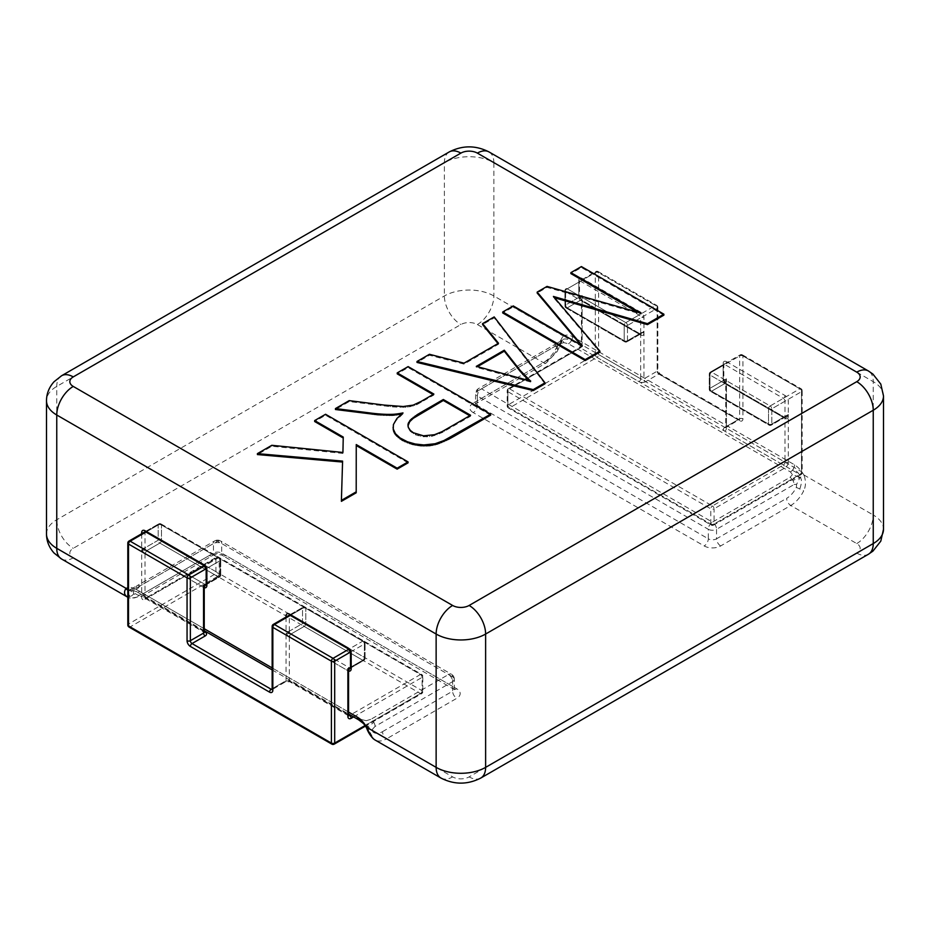 <?xml version="1.0" encoding="UTF-8"?>
<svg xmlns="http://www.w3.org/2000/svg" width="930" height="930" viewBox="0 0 930 930"><rect width="100%" height="100%" fill="white"/><g stroke="black" fill="none" stroke-linecap="round" stroke-linejoin="round"><path stroke-width="0.7" stroke-dasharray="4.65 3.49" d="M127.817 590.097L129.944 589.736C128.015 591.131 128.096 593.375 130.188 596.49A5.836 4.731 131.1 0 1 127.817 596.723M203.554 628.331L135.454 589.004A5.836 3.371 120 0 0 136.663 591.678L129.944 589.736L136.663 591.678A5.836 3.371 120 0 0 139.581 591.387L361.549 719.541A5.836 3.371 -60 0 1 358.643 719.832M135.454 589.004L131.688 587.562L127.817 587.586M215.063 540.725A5.836 3.371 60 0 1 217.574 541.19L140.023 585.958A5.836 3.371 -120 0 0 137.105 585.679L129.944 589.736L137.582 588.702L139.581 591.387M140.023 585.958L137.582 588.702M129.944 589.736L133.35 591.062L135.896 588.341L213.447 543.573A5.836 3.371 60 0 1 214.656 540.9L137.105 585.679A5.836 3.371 -120 0 0 135.896 588.341M361.549 719.541L366.211 720.704L367.664 726.981L373.86 722.366A5.836 3.371 -120 0 0 370.954 719.285L448.504 674.517A5.836 3.371 60 0 1 452.631 681.655A5.836 3.371 -0 0 0 454.34 679.272L454.34 688.805A5.836 3.371 180 0 1 452.631 691.176A5.836 3.371 -120 0 0 456.758 698.325L386.648 738.792L452.631 776.887A11.66 6.731 0 0 0 469.127 776.887L856.751 553.094A11.66 6.731 0 0 0 856.751 543.573L790.779 505.478A5.836 3.371 60 0 1 786.652 498.329A17.496 10.102 120 0 0 796.324 487.367L803.671 490.854A23.331 13.473 -60 0 1 790.779 505.478L720.669 545.945A11.66 6.731 180 0 1 704.173 545.945L473.242 412.618A5.836 3.371 120 0 0 477.369 405.48A5.836 3.371 180 0 1 475.66 403.097A5.836 3.371 180 0 1 477.369 400.714A5.836 3.371 60 0 1 476.16 403.388A5.836 3.371 60 0 1 473.242 403.097L543.352 362.63A23.331 13.473 120 0 0 556.245 348.006L558.221 349.366L557.151 349.285A17.496 10.102 -60 0 1 547.479 360.247A5.836 3.371 60 0 1 546.27 362.909A5.836 3.371 60 0 1 543.352 362.63L477.369 324.535A11.66 6.731 0 0 0 460.873 324.535L73.249 548.328A11.66 6.731 0 0 0 73.249 557.849L139.221 595.944L209.331 555.477A11.66 6.731 180 0 1 225.827 555.477L456.758 688.805A11.66 6.731 180 0 1 456.758 698.325M366.211 720.704L370.954 719.285M367.129 728.155L367.664 726.981L365.316 724.935M382.521 731.654L452.631 691.176L452.631 681.655L375.069 726.435L372.523 729.155L367.664 726.981L371.779 735.967A5.836 4.731 131.1 0 1 372.849 731.864A17.496 10.102 120 0 0 382.521 731.654A5.836 3.371 -120 0 0 386.648 738.792A23.331 13.473 -60 0 1 374.988 739.955M373.151 738.641A5.836 4.731 131.1 0 1 371.779 735.967M372.523 729.155L372.849 731.864M794.546 464.802A5.836 3.371 -60 0 1 793.337 468.86C797.952 472.068 800.184 474.893 800.056 477.346L792.418 474.625L790.419 471.94L568.451 343.786L563.789 342.624L562.429 340.02L556.14 343.751L562.336 340.101L563.301 336.055C565.824 334.579 568.916 334.777 572.566 336.637L794.546 464.802C798.173 467.127 801.265 470.499 803.811 474.905L804.229 475.8L800.056 477.346C801.986 479.078 801.904 482.914 799.812 488.855M804.229 475.8C806.031 481.449 805.845 486.471 803.671 490.854M793.337 468.86A5.836 3.371 -60 0 1 790.419 471.94M796.324 487.367L796.65 484.286L800.056 477.346L792.895 480.438A5.836 3.371 60 0 1 794.104 484.507L716.553 529.286A5.836 3.371 -120 0 0 712.427 522.137A5.836 3.371 120 0 0 708.3 529.286A5.836 3.371 0 0 0 716.553 529.286L716.553 538.807A5.836 3.371 180 0 1 708.3 538.807A5.836 3.371 -60 0 1 704.173 545.945M563.789 342.624L559.046 344.042L481.496 388.81A5.836 3.371 -120 0 0 478.578 388.531A5.836 3.371 -120 0 0 477.369 391.193A5.836 3.371 0 0 0 475.66 393.576A5.836 3.371 0 0 0 477.369 395.959A5.836 3.371 -60 0 1 481.496 388.81L712.427 522.137L789.977 477.369A5.836 3.371 60 0 1 792.895 480.438M789.977 477.369L792.418 474.625M796.65 484.286L794.104 484.507M547.479 360.247L477.369 400.714L477.369 391.193L554.931 346.413A5.836 3.371 60 0 1 556.14 343.751L556.14 343.751A5.836 3.371 60 0 1 559.046 344.042M562.429 340.02L558.221 349.366M568.451 343.786A5.836 3.371 120 0 0 571.357 340.706C566.812 338.625 563.801 338.427 562.336 340.101L562.534 339.95M556.977 343.251L478.578 388.531A5.836 5.836 0 0 0 475.66 393.576L475.463 403.922L546.27 362.909L557.151 351.54L562.673 339.845M571.357 340.706A5.836 3.371 120 0 0 572.566 336.637M556.245 348.006L562.871 336.451M562.336 340.101L557.477 346.193L557.151 349.285M350.505 652.604A2.337 1.349 180 0 1 351.18 651.651A2.337 1.349 -120 0 0 349.541 648.803L362.735 641.177A2.337 1.349 60 0 1 364.386 644.037A2.337 1.349 0 0 0 365.06 643.083A2.337 1.349 180 0 1 364.386 644.037A2.337 1.349 -120 0 0 362.735 641.177A2.337 1.349 -60 0 1 363.897 641.061A2.337 1.349 120 0 0 362.735 641.177L304.168 607.371A2.337 1.349 -60 0 1 305.18 607.185M365.06 642.967A2.337 1.349 0 0 0 364.386 642.13A2.337 1.349 120 0 0 364.037 641.165A2.337 1.349 -60 0 1 364.386 642.13A2.337 1.349 180 0 1 365.06 642.967M365.06 658.44A2.337 1.349 180 0 1 364.386 659.277A2.337 1.349 60 0 1 364.037 660.242M350.482 668.089L363.897 660.346A2.337 1.349 60 0 1 362.735 660.23A2.337 1.349 120 0 0 364.386 657.371A2.337 1.349 180 0 1 365.06 658.324A2.337 1.349 0 0 0 364.386 657.371A2.337 1.349 -60 0 1 362.735 660.23A2.337 1.349 -120 0 0 363.897 660.346L350.703 667.961A2.337 1.349 -120 0 0 351.18 666.891A2.337 1.349 0 0 0 350.505 667.845M305.342 607.255A2.337 1.349 -60 0 1 305.819 608.325A2.337 1.349 0 0 0 302.529 608.325A2.337 1.349 60 0 1 303.006 607.255A2.337 1.349 -120 0 0 302.529 608.325A2.337 1.349 180 0 1 305.819 608.325A2.337 1.349 120 0 0 305.342 607.255L363.897 641.061L305.342 607.255M303.11 607.209A2.337 1.349 60 0 1 304.168 607.371A2.337 1.349 -120 0 0 303.075 607.22M305.819 623.565A2.337 1.349 -60 0 1 304.168 626.425A2.337 1.349 60 0 1 302.529 623.565A2.337 1.349 180 0 1 305.819 623.565A2.337 1.349 0 0 0 302.529 623.565A2.337 1.349 -120 0 0 304.168 626.425A2.337 1.349 120 0 0 305.819 623.565L305.819 608.325L364.386 642.13L364.386 657.371L305.819 623.565L364.386 657.371L364.386 642.13L305.819 608.325L305.819 623.565M219.713 576.914A2.337 1.349 -120 0 0 220.05 575.949A2.337 1.349 0 0 0 220.724 575.112A2.337 1.349 180 0 1 220.05 575.949A2.337 1.349 60 0 1 219.631 576.972M206.123 584.865L206.367 584.633A2.337 1.349 -120 0 1 206.158 584.714L219.561 577.019A2.337 1.349 60 0 1 218.399 576.902A2.337 1.349 120 0 0 220.05 574.043A2.337 1.349 180 0 1 220.736 574.996A2.337 1.349 0 0 0 220.05 574.043A2.337 1.349 -60 0 1 218.399 576.902A2.337 1.349 -120 0 0 219.561 577.019L206.367 584.633A2.337 1.349 -120 0 0 206.855 583.563A2.337 1.349 0 0 0 206.169 584.517M161.494 540.237A2.337 1.349 -60 0 1 159.844 543.097A2.337 1.349 60 0 1 158.193 540.237A2.337 1.349 180 0 1 161.494 540.237A2.337 1.349 0 0 0 158.193 540.237A2.337 1.349 -120 0 0 159.844 543.097A2.337 1.349 120 0 0 161.494 540.237L161.494 524.997A2.337 1.349 0 0 0 158.193 524.997A2.337 1.349 60 0 1 158.681 523.927A2.337 1.349 -120 0 0 158.193 524.997A2.337 1.349 180 0 1 161.494 524.997A2.337 1.349 120 0 0 161.006 523.927A2.337 1.349 -60 0 1 161.494 524.997L220.05 558.802A2.337 1.349 120 0 0 219.631 557.779A2.337 1.349 -60 0 1 220.05 558.802A2.337 1.349 180 0 1 220.724 559.686A2.337 1.349 0 0 0 220.05 558.802L220.05 574.043L161.494 540.237L220.05 574.043L220.05 558.802L161.494 524.997L161.494 540.237M206.169 569.276A2.337 1.349 180 0 1 206.855 568.323A2.337 1.349 -120 0 0 205.205 565.475L218.399 557.849A2.337 1.349 60 0 1 220.05 560.709A2.337 1.349 0 0 0 220.736 559.755A2.337 1.349 180 0 1 220.05 560.709A2.337 1.349 -120 0 0 218.399 557.849A2.337 1.349 -60 0 1 219.561 557.733A2.337 1.349 120 0 0 218.399 557.849L159.844 524.043A2.337 1.349 -60 0 1 160.844 523.857A2.337 1.349 120 0 0 159.844 524.043A2.337 1.349 -120 0 0 158.786 523.881A2.337 1.349 60 0 1 159.844 524.043L146.649 531.658A2.337 1.349 -120 0 0 145.475 531.553A2.337 1.349 -120 0 0 144.999 532.611A2.337 1.349 180 0 1 142.976 532.995M624.821 341.856A2.337 1.349 120 0 0 625.832 341.67A2.337 1.349 -120 0 0 626.994 341.787A2.337 1.349 -120 0 0 627.471 340.717A2.337 1.349 180 0 1 624.181 340.717L624.181 325.488A2.337 1.349 0 0 0 627.471 325.488A2.337 1.349 -120 0 0 625.832 322.629A2.337 1.349 120 0 0 624.181 325.488A2.337 1.349 0 0 0 627.471 325.488A2.337 1.349 -120 0 0 625.832 322.629A2.337 1.349 120 0 0 624.181 325.488L565.614 291.671A2.337 1.349 0 0 1 564.94 290.718L564.94 305.958L564.94 290.718A2.337 1.349 0 0 0 565.614 291.671A2.337 1.349 -60 0 1 567.265 288.823A2.337 1.349 -120 0 0 566.103 288.707A2.337 1.349 -120 0 0 565.614 289.776A2.337 1.349 0 0 0 564.94 290.613A2.337 1.349 0 0 1 565.614 289.776L578.82 282.15A2.337 1.349 60 0 1 579.297 281.081A2.337 1.349 60 0 1 580.46 281.197A2.337 1.349 120 0 0 582.11 278.349L640.677 312.154A4.662 2.697 60 0 1 643.967 317.862L643.967 333.103A2.337 1.349 0 0 0 640.677 333.103A2.337 1.349 60 0 1 640.189 334.172A2.337 1.349 60 0 1 639.026 334.056L641.037 333.672M565.963 307.877A2.337 1.349 -60 0 1 565.614 306.912A2.337 1.349 180 0 1 564.94 306.075A2.337 1.349 180 0 0 565.614 306.912L624.181 340.717A2.337 1.349 120 0 0 624.658 341.787A2.337 1.349 120 0 0 625.832 341.67A2.337 1.349 -120 0 0 626.89 341.845M641.223 333.568L643.967 331.196L642.839 333.51L640.677 335.009L582.11 301.204L581.436 299.088L582.11 295.484L580.274 298.425L580.46 300.25A2.337 1.349 60 0 1 578.82 297.391L565.614 305.005A2.337 1.349 180 0 0 564.94 305.958A2.337 1.349 180 0 1 565.614 305.005A2.337 1.349 -120 0 0 567.265 307.865A2.337 1.349 -60 0 1 566.103 307.981A2.337 1.349 -60 0 1 565.614 306.912L624.181 340.717A2.337 1.349 120 0 0 624.658 341.787A2.337 2.337 0 0 0 626.994 341.787A2.337 1.349 -120 0 0 627.471 340.717A2.337 1.349 180 0 1 624.181 340.717L624.181 325.488L565.614 291.671A2.337 1.349 -60 0 1 567.265 288.823A2.337 1.349 -120 0 0 566.103 288.707A2.337 2.337 0 0 0 564.952 290.451M710.369 372.07A2.337 1.349 -120 0 0 709.95 373.104A2.337 1.349 0 0 0 709.265 374.058A2.337 1.349 0 0 0 709.95 374.999A2.337 1.349 -60 0 1 711.601 372.151A2.337 1.349 -120 0 0 710.439 372.035L740.129 354.888A2.337 1.349 60 0 0 739.641 355.958L739.641 418.814A2.337 1.349 180 0 1 742.942 418.814L742.942 355.958A2.337 1.349 0 0 0 739.641 355.958L709.95 373.104A2.337 1.349 0 0 0 709.276 373.988M710.206 372.174A2.337 2.337 0 0 0 709.265 374.058L709.265 389.286L709.265 374.058A2.337 1.349 0 0 0 709.95 374.999L709.95 390.24A2.337 1.349 180 0 1 709.265 389.286A2.337 1.349 180 0 1 709.95 388.333A2.337 1.349 -120 0 0 711.601 391.193A2.337 1.349 -60 0 1 710.439 391.309A2.337 1.349 -60 0 1 709.95 390.24A2.337 1.349 180 0 1 709.265 389.286A2.337 1.349 180 0 1 709.95 388.333A2.337 1.349 -120 0 0 711.601 391.193A2.337 1.349 -60 0 1 710.439 391.309A2.337 1.349 -60 0 1 709.95 390.24L768.506 424.045A2.337 1.349 120 0 0 768.994 425.115L710.439 391.309L768.994 425.115A2.337 1.349 120 0 1 768.506 424.045L768.506 408.816A2.337 1.349 0 0 0 771.807 408.816A2.337 1.349 -120 0 0 770.156 405.957A2.337 1.349 120 0 0 768.506 408.816A2.337 1.349 0 0 0 771.807 408.816A2.337 1.349 -120 0 0 770.156 405.957A2.337 1.349 120 0 0 768.506 408.816L709.95 374.999A2.337 1.349 -60 0 1 711.601 372.151A2.337 1.349 -120 0 0 710.439 372.035L723.633 364.409A2.337 1.349 60 0 1 724.796 364.525A2.337 1.349 120 0 0 726.446 361.677L785.001 395.483A4.662 2.697 60 0 1 788.303 401.19L788.303 416.431A4.662 2.697 60 0 1 785.001 418.337L726.446 384.532L725.76 382.416L726.446 378.812L724.61 381.753L724.796 383.579A2.337 1.349 60 0 1 723.145 380.719A2.337 1.349 0 0 0 723.831 379.766A2.337 1.349 0 0 0 723.145 378.812L723.145 363.572A4.662 2.697 60 0 1 726.446 361.677M785.78 416.768L771.319 425.115A2.337 1.349 -120 0 0 771.807 424.045A2.337 1.349 180 0 1 768.506 424.045L768.506 408.816L709.95 374.999L709.95 390.24L768.506 424.045A2.337 1.349 180 0 0 771.807 424.045L785.001 416.431A2.337 1.349 60 0 1 784.525 417.5A2.337 1.349 60 0 1 783.351 417.384L784.502 417.256A2.337 1.349 -60 0 1 785.001 418.337L784.525 417.268L783.351 417.384A2.337 1.349 -60 0 1 784.525 417.268L771.319 425.115A2.337 1.349 -120 0 0 771.807 424.045L788.303 414.524L787.164 416.838L785.001 418.337L726.446 384.532A4.662 2.697 60 0 1 723.145 378.812M769.157 425.184A2.337 1.349 120 0 0 770.156 424.998A2.337 1.349 -120 0 0 771.214 425.173A2.337 1.349 -120 0 1 770.156 424.998L711.601 391.193L724.796 383.579L783.351 417.384L770.156 424.998L711.601 391.193L724.796 383.579L783.351 417.384L770.156 424.998A2.337 1.349 120 0 1 769.157 425.184M554.931 346.413L557.477 346.193M454.328 679.098A5.836 3.371 -0 0 0 452.631 676.889A5.836 3.371 120 0 0 451.573 674.32M209.331 555.477A5.836 3.371 -120 0 0 212.238 555.756A5.836 3.371 -120 0 0 213.447 553.094A5.836 3.371 180 0 1 221.7 553.094L221.7 543.573A5.836 3.371 -60 0 0 220.491 540.9L451.422 674.227A5.836 3.371 120 0 0 448.504 674.517L217.574 541.19A5.836 3.371 -60 0 1 220.224 540.772M456.758 688.805A5.836 3.371 -60 0 1 453.84 689.084A5.836 3.371 -60 0 1 452.631 686.421L452.631 676.889L221.7 543.573A5.836 3.371 0 0 0 213.447 543.573L213.447 553.094L143.348 593.561A17.496 10.102 -60 0 1 133.676 593.77A5.836 4.731 131.1 0 1 130.188 596.49M375.069 726.435A5.836 3.371 -120 0 0 373.86 722.366M133.676 593.77L133.35 591.062M141.697 533.727L141.697 547.851A4.662 2.697 -120 0 0 144.999 553.571L141.697 549.758L146.649 550.711L205.205 584.517L204.228 585.458A2.337 1.349 -60 0 1 205.205 584.517L204.984 585.365M204.181 586.76L203.554 587.376A4.662 2.697 -120 0 0 204.24 587.69M286.033 617.055L286.033 631.179A4.662 2.697 -120 0 0 289.323 636.899L286.033 633.086L290.974 634.039L349.541 667.845L348.552 668.786A2.337 1.349 -60 0 1 349.541 667.845L349.308 668.693M348.506 670.088L347.89 670.704A4.662 2.697 -120 0 0 348.564 671.018M363.956 660.3A2.337 1.349 -120 0 0 364.386 659.277A2.337 1.349 0 0 0 365.06 658.394M305.273 607.22A2.337 1.349 120 0 0 304.168 607.371L290.974 614.997A2.337 1.349 -120 0 0 289.811 614.881A2.337 1.349 -120 0 0 289.323 615.939A2.337 1.349 180 0 1 287.312 616.323M272.153 626.425A2.337 1.349 180 0 1 272.839 625.471A2.337 1.349 60 0 1 273.257 624.437M421.685 693.64A2.337 1.349 -120 0 0 422.115 692.606A2.337 1.349 0 0 0 422.79 691.722M353.598 716.925L422.115 677.365A2.337 1.349 180 0 0 422.801 676.424L422.801 691.653A2.337 1.349 0 0 0 422.115 690.699A2.337 1.349 -60 0 1 420.465 693.559A2.337 1.349 -120 0 0 421.627 693.675L365.478 726.086M365.095 725.528L422.115 692.606L422.115 677.365A2.337 1.349 -120 0 0 420.465 674.517A2.337 1.349 -60 0 1 421.627 674.401L218.736 557.256A2.337 1.349 120 0 1 219.224 558.326L219.224 573.566A2.337 1.349 0 0 0 215.923 573.566A2.337 1.349 -120 0 0 217.574 576.426A2.337 1.349 120 0 0 219.224 573.566L422.115 690.699L422.115 675.471A2.337 1.349 180 0 1 422.79 676.342M421.685 674.436A2.337 1.349 -60 0 1 422.115 675.471L219.224 558.326A2.337 1.349 180 0 0 215.923 558.326L144.999 599.28A2.337 1.349 60 0 1 145.475 598.211A2.337 1.349 60 0 1 146.649 598.327A2.337 1.349 -60 0 1 145.475 598.443A2.337 1.349 -60 0 1 144.999 597.374L203.554 631.179L203.554 587.376A2.337 1.349 -60 0 1 203.879 586.051L203.554 587.376L144.999 553.571L203.554 587.376M334.149 744.186A2.337 1.349 60 0 1 333.045 744.035A2.337 1.349 -60 0 1 331.94 744.186M218.585 557.186A2.337 1.349 120 0 0 217.574 557.372A2.337 1.349 -120 0 0 216.516 557.21M204.24 632.133A2.337 1.349 0 0 0 203.554 631.179A2.337 1.349 120 0 0 204.042 632.249L145.15 598.35L216.411 557.256A2.337 1.349 -120 0 0 215.923 558.326L215.923 573.566L128.503 624.042A2.337 1.349 0 0 0 127.817 624.995M128.979 627.018A2.337 1.349 120 0 0 130.154 626.901A2.337 1.349 60 0 1 128.503 624.042L128.503 542.144A2.337 1.349 60 0 1 128.979 541.074M127.817 543.097A2.337 1.349 180 0 1 128.503 542.144L158.193 524.997L158.193 540.237L144.999 547.851A2.337 1.349 -120 0 0 146.649 550.711A2.337 1.349 120 0 0 144.999 553.571L146.649 550.711L159.844 543.097L218.399 576.902L206.169 583.959L220.05 575.949L220.05 560.709L206.855 568.323L206.855 583.563L220.05 575.949L220.05 560.709L206.565 568.497M580.727 344.879L582.285 346.727L582.285 345.774M637.852 312.259L641.107 314.131L547.038 287.358L537.191 293.043M547.038 287.358L547.038 286.405M599.885 352.086L553.408 297.391L553.408 296.438M555.547 299.774L555.547 298.821M582.285 346.727L513.244 306.877L502.723 312.945M513.244 306.877L513.244 305.924M641.107 314.131L641.107 313.189M663.881 315.142L581.401 267.526L570.88 273.594M581.401 267.526L581.401 266.573M553.408 297.391L554.582 297.763M553.536 297.437L553.536 296.577M529.042 380.556L530.716 382.021L530.716 381.079M497.992 343.565L498.515 344.216L464.047 364.118L464.047 363.165M498.515 344.216L498.515 343.263M544.992 383.788L494.19 317.874L482.6 324.57M494.19 317.874L494.19 316.921M464.047 364.118L429.451 355.248L417.012 362.433M429.451 355.248L429.451 354.295M530.716 382.021L476.311 367.315L477.45 366.652M476.311 367.315L476.311 366.362M511.035 376.383L511.035 375.429M522.544 379.556L522.544 378.603M527.38 380.986L527.38 380.033M342.554 462.047L342.589 461.106M343.251 437.065L342.926 453.422L271.816 446.261L257.424 454.572M271.816 446.261L271.816 445.307M342.926 453.422L342.926 452.468M342.589 462.047L341.403 501.328M408.049 462.838L325.57 415.222L314.666 421.523M325.57 415.222L325.57 414.269M401.423 414.164L402.981 413.862L402.981 412.92M433.031 394.529L433.857 395.006L416.524 404.817L407.526 407.212L392.879 406.922L349.203 401.586L335.463 409.514M349.203 401.586L349.203 400.632M377.278 405.201L377.278 404.248M384.241 406.038L384.241 405.085M387.368 406.375L387.368 405.422M392.879 406.922L392.879 405.968M396.505 407.212L396.505 406.271M400.074 407.398L400.074 406.445M403.178 407.456L403.178 406.515M405.852 407.363L405.852 406.41M407.526 407.212L407.526 406.271M410.502 406.724L410.502 405.782M413.199 406.073L413.199 405.12M414.734 405.596L414.734 404.643M416.524 404.817L416.524 403.864M418.791 403.667L418.791 402.713M421.197 402.318L421.197 401.365M469.766 415.733L470.592 416.21L442.11 432.578L432.055 436.275L423.51 436.775L415.733 434.903L410.339 431.392L408.27 428.23L407.956 425.905M407.898 426.626L407.898 425.673M408.27 428.23L408.27 427.277M409.107 429.881L409.107 428.928M410.339 431.392L410.339 430.439M411.978 432.787L411.978 431.834M413.432 433.752L413.432 432.799M415.733 434.903L415.733 433.95M418.163 435.775L418.163 434.822M420.767 436.403L420.767 435.449M423.51 436.775L423.51 435.821M426.405 436.879L426.405 435.926M427.289 436.856L427.289 435.914M429.637 436.67L429.637 435.728M432.055 436.275L432.055 435.321M434.484 435.67L434.484 434.717M436.995 434.845L436.995 433.903M439.53 433.81L439.53 432.857M442.11 432.578L442.11 431.625M444.494 431.276L444.494 430.323M470.592 416.21L470.592 415.257M402.981 413.862L395.703 420.953L393.936 424.01L393.065 428.416M393.134 426.975L393.134 426.021M393.413 425.51L393.413 424.557M393.936 424.01L393.936 423.057M394.715 422.487L394.715 421.534M395.703 420.953L395.703 420M396.947 419.384L396.947 418.43M398.435 417.803L398.435 416.849M400.144 416.187L400.144 415.233M402.086 414.559L402.086 413.606M433.857 395.006L433.857 394.053M490.622 415.175L408.142 367.559L397.226 373.848M408.142 367.559L408.142 366.606M785.559 416.896L788.303 414.524L788.303 462.14A2.337 1.349 180 0 1 785.001 462.14L785.001 418.337M710.334 372.093A2.337 1.349 -120 0 0 709.95 373.104L723.145 365.478A2.337 1.349 60 0 1 723.633 364.409L723.831 364.525A2.337 1.349 180 0 1 723.145 365.478L723.145 380.719L709.95 388.333L709.95 373.104L709.95 388.333L726.446 378.812L726.446 426.428A2.337 1.349 60 0 1 725.958 427.498A2.337 1.349 60 0 1 724.796 427.382L737.99 419.767A2.337 1.349 -120 0 0 739.164 419.883A2.337 1.349 -120 0 0 739.641 418.814L726.446 426.428A2.337 1.349 180 0 0 725.76 427.382A2.337 1.349 180 0 0 726.446 428.335L785.001 462.14A2.337 1.349 -60 0 1 783.351 465A2.337 1.349 60 0 1 785.001 467.86L714.077 508.803A2.337 1.349 -120 0 0 712.427 505.955A2.337 1.349 120 0 0 710.776 508.803A2.337 1.349 0 0 0 714.077 508.803L714.077 524.043A2.337 1.349 180 0 1 710.776 524.043A2.337 1.349 120 0 0 711.264 525.113L508.373 407.979A2.337 1.349 -60 0 0 509.535 407.863L596.955 357.387A2.337 1.349 60 0 1 595.316 354.528A2.337 1.349 180 0 1 598.606 354.528A2.337 1.349 -60 0 1 596.955 357.387L799.846 474.521A2.337 1.349 120 0 0 801.497 471.673A2.337 1.349 180 0 1 802.183 472.614L802.183 390.716A2.337 1.349 -0 0 1 801.497 391.67L771.807 408.816L771.807 424.045L771.807 408.816L785.001 401.19A2.337 1.349 180 0 1 788.303 401.19M740.234 354.842A2.337 1.349 60 0 1 741.291 355.004A2.337 1.349 -60 0 1 742.303 354.818M785.001 395.483A2.337 1.349 -60 0 1 783.351 398.342L724.796 364.525L711.601 372.151L770.156 405.957L799.846 388.81A2.337 1.349 120 0 1 801.021 388.694L742.454 354.888A2.337 1.349 -60 0 1 742.942 355.958L801.497 389.763A2.337 1.349 120 0 0 801.114 388.763M711.415 525.183A2.337 1.349 120 0 0 712.427 524.997A2.337 1.349 -120 0 0 713.484 525.159M508.315 388.74A2.337 1.349 -120 0 0 507.885 389.763A2.337 1.349 0 0 0 507.199 390.716L507.199 405.957A2.337 1.349 180 0 1 507.885 405.003A2.337 1.349 -120 0 0 509.535 407.863L712.427 524.997L799.846 474.521A2.337 1.349 60 0 0 801.021 474.637L713.589 525.113A2.337 1.349 -120 0 0 714.077 524.043L801.497 473.568A2.337 1.349 60 0 1 801.114 474.579M788.303 416.431A2.337 1.349 0 0 0 785.001 416.431L785.001 401.19A2.337 1.349 60 0 0 783.351 398.342L770.156 405.957L711.601 372.151L741.291 355.004L799.846 388.81A2.337 1.349 60 0 1 801.497 391.67L801.497 473.568A2.337 1.349 180 0 0 802.16 472.789M802.16 390.542A2.337 1.349 -0 0 0 801.497 389.763L801.497 471.673L598.606 354.528L598.606 272.63A2.337 1.349 0 0 0 595.316 272.63A2.337 1.349 60 0 1 595.793 271.56L579.495 281.197A2.337 1.349 180 0 1 578.82 282.15L578.82 297.391A2.337 1.349 0 0 0 579.495 296.438A2.337 1.349 0 0 0 578.82 295.484L578.82 280.244A2.337 1.349 180 0 1 579.495 281.197L579.495 296.438L581.634 300.134A2.337 1.349 120 0 0 580.46 300.25L639.026 334.056A2.337 1.349 -60 0 1 640.189 333.94A2.337 1.349 -60 0 1 640.677 335.009L640.189 333.94L639.026 334.056L625.832 341.67L567.265 307.865A2.337 1.349 -60 0 1 566.103 307.981L624.658 341.787L566.103 307.981A2.337 2.337 0 0 1 564.952 306.226A2.337 2.337 0 0 0 565.673 307.656M508.233 407.875A2.337 1.349 -60 0 1 507.885 406.91A2.337 1.349 180 0 1 507.21 406.073M508.117 388.868A2.337 2.337 0 0 0 507.199 390.716A2.337 1.349 0 0 0 507.885 391.67A2.337 1.349 -60 0 1 509.535 388.81A2.337 1.349 -120 0 0 508.373 388.694L579.297 347.75A2.337 1.349 60 0 1 580.46 347.867A2.337 1.349 120 0 0 582.11 345.007L640.677 378.812L640.677 335.009L582.11 301.204A4.662 2.697 60 0 1 578.82 295.484M657.847 307.272A2.337 1.349 -0 0 0 657.161 306.435A2.337 1.349 120 0 0 656.824 305.47M660.463 375.011A4.662 2.697 -120 0 1 657.161 369.291L657.161 306.435L598.606 272.63A2.337 1.349 -60 0 0 598.13 271.56L656.685 305.366A2.337 1.349 120 0 0 655.522 305.482A2.337 1.349 60 0 1 657.161 308.342A2.337 1.349 -0 0 0 657.847 307.388L657.847 370.245A2.337 1.349 180 0 1 657.161 371.198A2.337 1.349 -120 0 0 658.812 374.058A2.337 1.349 -60 0 1 659.986 373.941A2.337 1.349 -60 0 1 660.463 375.011L739.641 420.72A4.662 2.697 -120 0 0 742.942 418.814M595.956 271.49A2.337 1.349 60 0 1 596.955 271.676A2.337 1.349 -60 0 1 598.025 271.514M566.045 288.742A2.337 1.349 -120 0 0 565.614 289.776L595.316 272.63L595.316 354.528L507.885 405.003L507.885 389.763L578.82 348.82A4.662 2.697 120 0 0 582.11 343.1L582.11 295.484L565.614 305.005A2.337 1.349 -120 0 0 567.265 307.865L580.46 300.25L639.026 334.056L625.832 341.67L567.265 307.865L580.46 300.25L581.634 300.134L640.165 333.928L641.026 333.684M289.811 615.102A2.337 1.349 120 0 0 290.974 614.997L349.541 648.803A2.337 1.349 -60 0 1 348.366 648.919M347.89 670.704A2.337 1.349 -60 0 1 348.204 669.391L347.89 670.704L289.323 636.899L347.89 670.704L347.89 714.507A2.337 1.349 120 0 0 348.366 715.577A2.337 1.349 120 0 0 348.576 715.658M351.18 651.651L351.18 666.891L364.386 659.277L364.386 644.037L351.18 651.651M286.033 631.179A2.337 1.349 0 0 0 289.323 631.179A2.337 1.349 -120 0 0 290.974 634.039L304.168 626.425L362.735 660.23L350.505 667.287L364.386 659.277L364.386 644.037L350.889 651.825M290.974 634.039A2.337 1.349 120 0 0 289.323 636.899L290.974 634.039L349.541 667.845L362.735 660.23L304.168 626.425L290.974 634.039M289.323 631.179L289.323 615.939L302.529 608.325L302.529 623.565L289.323 631.179M348.564 712.055L272.153 667.926M141.697 547.851A2.337 1.349 0 0 0 144.999 547.851L144.999 532.611L158.193 524.997L158.193 540.237L141.697 549.758L141.697 597.374A4.662 2.697 -60 0 0 144.999 599.28M145.475 531.774A2.337 1.349 120 0 0 146.649 531.658L205.205 565.475A2.337 1.349 -60 0 1 204.042 565.591M188.709 574.996L146.649 550.711L159.844 543.097L218.399 576.902L205.205 584.517L188.732 575.007M578.82 280.244A4.662 2.697 60 0 1 582.11 278.349M581.436 299.146L582.11 301.204A2.337 1.349 120 0 0 581.634 300.134L640.514 334.079L626.994 341.787L641.444 333.44M640.677 312.154A2.337 1.349 -60 0 1 639.026 315.003A2.337 1.349 60 0 1 640.677 317.862A2.337 1.349 180 0 1 643.967 317.862M565.614 305.005L565.614 289.776L565.614 305.005M565.614 291.671L565.614 306.912L565.614 291.671M643.967 333.103A4.662 2.697 60 0 1 640.677 335.009M640.677 333.103L640.677 317.862L627.471 325.488L627.471 340.717L640.677 333.103M567.265 288.823L625.832 322.629L639.026 315.003L580.46 281.197L567.265 288.823L625.832 322.629L655.522 305.482L596.955 271.676L567.265 288.823M46.5 534.041A34.991 20.204 180 0 1 56.753 519.765L444.377 295.961A34.991 20.204 180 0 1 493.865 295.961L563.301 336.055M477.369 324.535A23.331 13.473 -60 0 0 493.865 295.961L493.865 162.634A34.991 20.204 0 0 0 444.377 162.634L56.753 386.427A34.991 20.204 0 0 0 46.5 400.714M803.811 474.905L873.247 514.999L873.247 381.672L493.865 162.634A23.331 13.473 -60 0 0 489.041 151.95M723.145 363.572A2.337 1.349 180 0 1 723.831 364.525L723.831 379.766L725.958 383.462A2.337 1.349 120 0 0 724.796 383.579L725.958 383.462L784.525 417.268L725.958 383.462L725.76 382.474L725.679 427.719L739.164 419.651A2.337 1.349 120 0 0 737.99 419.767L658.812 374.058L645.618 381.672A2.337 1.349 60 0 1 643.967 378.812A2.337 1.349 180 0 1 640.677 378.812A2.337 1.349 -60 0 1 639.026 381.672L580.46 347.867L509.535 388.81L712.427 505.955L783.351 465L724.796 431.195A2.337 1.349 120 0 0 726.446 428.335L726.446 384.532A2.337 1.349 120 0 0 725.958 383.462L726.446 384.532M473.242 412.618A11.66 6.731 180 0 1 473.242 403.097M477.369 395.959L477.369 405.48L708.3 538.807L708.3 529.286L477.369 395.959M720.669 545.945A5.836 3.371 60 0 1 716.553 538.807L786.652 498.329M856.751 543.573A23.331 13.473 120 0 0 873.247 514.999A34.991 20.204 180 0 1 883.5 529.286M143.348 593.561A5.836 3.371 -120 0 1 142.139 596.235L130.491 598.304L127.561 597.106A23.331 13.473 120 0 0 139.221 595.944A5.836 3.371 -120 0 0 142.139 596.235L212.238 555.756C212.482 554.361 222.665 554.361 222.909 555.756A5.836 3.371 120 0 1 221.7 553.094L452.631 686.421A5.836 3.371 180 0 1 454.34 688.805L454.538 689.618L222.909 555.756A5.836 3.371 120 0 0 225.827 555.477M61.578 559.011A23.331 13.473 120 0 0 73.249 557.849M61.578 375.755A23.331 13.473 60 0 0 56.753 386.427L56.753 519.765A23.331 13.473 -120 0 0 73.249 548.328M449.213 151.95A23.331 13.473 -120 0 0 444.377 162.634L444.377 295.961A23.331 13.473 -120 0 0 460.873 324.535M480.787 778.05A23.331 13.473 60 0 1 469.127 776.887M856.751 553.094A23.331 13.473 -120 0 0 868.422 554.245M440.96 778.05A23.331 13.473 120 0 0 452.631 776.887M883.5 395.959A34.991 20.204 -0 0 0 873.247 381.672A23.331 13.473 -60 0 0 868.422 370.989M144.999 553.571L144.999 597.374A2.337 1.349 0 0 0 141.697 597.374M289.323 636.899L289.323 680.702L347.89 714.507A2.337 1.349 -0 0 1 348.564 715.461M348.564 714.903L290.974 681.655A2.337 1.349 -60 0 1 289.811 681.771A2.337 1.349 -60 0 1 289.323 680.702A2.337 1.349 0 0 0 286.033 680.702L286.033 633.086L302.529 623.565L302.529 608.325L274.478 624.518M290.974 614.997L304.168 607.371L362.735 641.177L349.238 648.966M272.141 689.479A2.337 1.349 -120 0 0 272.351 689.386A2.337 1.349 -120 0 0 272.839 688.328L286.033 680.702A2.337 1.349 60 0 1 285.545 681.771A2.337 1.349 60 0 1 284.382 681.655L272.153 688.712M290.974 681.655A4.662 2.697 0 0 0 284.382 681.655M272.839 627.378L272.839 688.328A2.337 1.349 0 0 0 272.153 689.269M334.684 743.082L420.465 693.559L217.574 576.426L130.154 626.901L331.394 743.082M204.24 631.575L146.649 598.327L217.574 557.372L420.465 674.517L350.296 715.019M146.649 531.658L159.844 524.043L218.399 557.849L204.914 565.638M554.408 298.518L554.408 297.565M556.779 301.192L556.779 300.239M558.128 302.773L558.128 301.82M559.616 304.494L559.616 303.54M561.232 306.377L561.232 305.424M562.243 307.563L562.243 306.609M507.745 375.522L507.745 374.569M514.139 377.22L514.139 376.266M517.103 378.033L517.103 377.08M519.893 378.801L519.893 377.847M525.032 380.289L525.032 379.335M529.554 381.66L529.554 380.707M380.882 405.631L380.882 404.678M390.251 406.666L390.251 405.713M395.285 407.119L395.285 406.166M582.11 301.204L582.11 345.007A2.337 1.349 180 0 1 581.436 344.053A2.337 1.349 180 0 1 582.11 343.1M643.967 331.196L643.967 378.812L657.161 371.198L657.161 308.342L627.471 325.488L627.471 340.717L643.967 331.196M724.796 431.195A4.662 2.697 180 0 1 724.796 427.382M788.303 462.14A4.662 2.697 -60 0 1 785.001 467.86M739.641 420.72A2.337 1.349 120 0 0 739.164 419.651L659.986 373.941L657.847 370.245A2.337 1.349 180 0 0 657.161 369.291M710.776 524.043L710.776 508.803L507.885 391.67L507.885 406.91L710.776 524.043M645.618 381.672A4.662 2.697 180 0 1 639.026 381.672M578.82 348.82A2.337 1.349 60 0 1 579.297 347.75L581.436 344.053L581.436 299.123M130.491 589.411L137.105 585.679M365.048 642.816A2.337 2.337 0 0 0 364.327 641.386A2.337 2.337 0 0 1 365.048 642.816M364.327 660.021A2.337 2.337 0 0 0 365.048 658.591A2.337 2.337 0 0 1 364.153 660.172M304.842 607.046A2.337 2.337 0 0 0 303.25 607.139M289.637 614.974L303.006 607.255L289.486 614.974M365.06 658.324L365.06 643.083L365.06 658.324M219.817 576.844A2.337 2.337 0 0 0 220.712 575.298M220.712 559.453A2.337 2.337 0 0 0 219.817 557.907A2.337 2.337 0 0 1 220.712 559.453M220.736 574.996L220.736 559.755L220.736 574.996M160.506 523.718A2.337 2.337 0 0 0 158.914 523.811A2.337 2.337 0 0 1 160.506 523.718M161.006 523.927L219.561 557.733L161.006 523.927M145.312 531.646L158.681 523.927L145.15 531.646M625.158 342.007A2.337 2.337 0 0 0 626.75 341.915M710.183 372.198A2.337 2.337 0 0 0 709.288 373.744M709.265 389.286A2.337 2.337 0 0 0 710.439 391.309A2.337 2.337 0 0 1 709.265 389.286M769.494 425.336A2.337 2.337 0 0 0 771.086 425.243A2.337 2.337 0 0 1 769.494 425.336M454.282 678.516A5.836 5.836 0 0 0 452.061 674.645M219.887 540.597A5.836 5.836 0 0 0 215.9 540.365M136.663 591.678L204.24 630.691M272.153 669.902L348.564 714.019M305.063 607.127A2.337 2.337 0 0 0 303.285 607.127M348.611 715.821L289.811 681.771L285.545 681.771L272.106 689.63M421.883 693.501A2.337 2.337 0 0 0 422.778 691.967M422.778 676.11A2.337 2.337 0 0 0 421.883 674.564M218.248 557.047A2.337 2.337 0 0 0 216.644 557.14M220.003 576.693A2.337 2.337 0 0 0 220.712 575.263M741.966 354.679A2.337 2.337 0 0 0 740.361 354.772M711.752 525.322A2.337 2.337 0 0 0 713.356 525.229M802.113 390.182A2.337 2.337 0 0 0 801.242 388.845M507.222 406.224A2.337 2.337 0 0 0 507.931 407.654M801.242 474.498A2.337 2.337 0 0 0 802.113 473.161M657.836 307.121A2.337 2.337 0 0 0 657.115 305.691M597.885 271.444A2.337 2.337 0 0 0 596.293 271.351M565.847 288.87A2.337 2.337 0 0 0 564.952 290.416"/><path stroke-width="1.4" d="M127.817 590.097L125.771 588.806C123.969 591.759 124.155 594.224 126.329 596.223A23.331 13.473 120 0 0 127.561 597.106L127.817 597.246M127.817 596.723A5.836 4.731 131.1 0 1 126.329 596.223M127.817 587.586L125.771 588.806M365.316 724.935L358.643 719.832A5.836 3.371 -60 0 1 357.434 717.169L348.564 712.055M367.664 726.981L367.129 728.155L366.699 727.272C364.176 722.901 361.084 719.529 357.434 717.169M366.687 728.202L367.129 728.155C369.454 733.468 371.663 737.106 373.755 739.071A5.836 4.731 131.1 0 1 373.151 738.641L373.151 738.641C370.163 735.432 368.013 731.957 366.687 728.202C364.804 724.551 362.119 721.761 358.643 719.832L348.564 714.019M204.984 585.365L203.554 585.47L204.181 586.76M349.308 668.693L347.89 668.798L348.506 670.088M289.637 614.974L273.315 624.402A2.337 1.349 60 0 1 274.478 624.518A2.337 1.349 120 0 0 272.839 627.378A2.337 1.349 180 0 1 272.153 626.425A2.337 2.337 0 0 1 273.06 624.565M349.238 648.966L333.045 658.324L274.478 624.518L272.839 625.471L272.839 627.378L331.394 661.184A2.337 1.349 -60 0 1 333.045 658.324A2.337 1.349 60 0 1 334.684 661.184A2.337 1.349 180 0 1 331.394 661.184L331.394 743.082A2.337 1.349 0 0 0 334.684 743.082A2.337 1.349 60 0 1 334.207 744.151L365.478 726.086M331.871 744.151A2.337 1.349 -60 0 1 331.394 743.082L128.503 625.948A2.337 1.349 120 0 0 128.979 627.018L331.871 744.151M127.817 625.065A2.337 1.349 0 0 0 128.503 625.948L128.503 544.038A2.337 1.349 180 0 1 127.817 543.097A2.337 2.337 0 0 1 128.979 541.074A2.337 1.349 60 0 1 130.154 541.19A2.337 1.349 120 0 0 128.503 544.038L187.058 577.856A2.337 1.349 -60 0 1 188.709 574.996A2.337 1.349 60 0 1 190.359 577.856A2.337 1.349 180 0 1 187.058 577.856L187.058 640.7A4.662 2.697 -120 0 0 190.359 646.42L269.537 692.129A2.337 1.349 -60 0 1 271.188 689.269A2.337 1.349 -120 0 0 272.141 689.479M637.852 312.259L570.88 273.594L570.88 272.641L641.107 313.189L547.038 286.405L537.191 292.09L537.191 293.043L580.727 344.879M537.191 292.09L582.285 345.774L513.244 305.924L502.723 311.992L585.202 359.608L599.885 351.133L553.408 296.438L647.466 323.675L663.881 314.189L581.401 266.573L570.88 272.641M502.723 311.992L502.723 312.945L585.202 360.561L599.885 352.086L599.885 351.133M585.202 360.561L585.202 359.608M554.582 297.763L647.466 324.628L663.881 315.142L663.881 314.189M647.466 324.628L647.466 323.675M529.089 379.649L530.716 381.079L476.311 366.362L504.269 350.215L520.382 370.617L529.089 379.649L529.089 380.568M477.45 366.652L504.269 351.168L520.382 371.57L529.042 380.556M527.519 379.149L527.519 378.196M525.996 377.685L525.996 376.731M524.532 376.185L524.532 375.232M523.09 374.674L523.09 373.721M521.718 373.139L521.718 372.186M520.382 371.57L520.382 370.617M519.405 370.361L519.405 369.408M504.269 351.168L504.269 350.215M498.515 343.263L464.047 363.165L429.451 354.295L417.012 361.479L533.239 389.612L544.992 382.835L494.19 316.921L482.6 323.617L498.515 343.263M482.6 323.617L482.6 324.57L497.992 343.565M417.012 361.479L417.012 362.433L533.239 390.565L544.992 383.788L544.992 382.835M533.239 390.565L533.239 389.612M343.228 438.007L314.666 421.523L314.666 420.569L343.251 437.065L342.926 452.468L271.816 445.307L257.424 453.619L257.424 454.572L342.554 462.047M257.424 453.619L342.589 461.106L341.403 500.375L356.202 491.831L356.248 444.575L356.248 445.528L397.145 469.139L397.145 468.185L408.049 461.896L325.57 414.269L314.666 420.569M356.248 445.528L356.202 492.784L341.403 501.328L341.403 500.375M356.202 492.784L356.202 491.831M356.248 444.575L397.145 468.185M397.145 469.139L408.049 462.838L408.049 461.896M433.031 394.529L397.226 373.848L397.226 372.907L433.857 394.053L421.197 401.365L413.199 405.12L403.178 406.515L384.241 405.085L349.203 400.632L335.463 408.561L335.463 409.514L377.836 414.78L392.297 415.292L401.423 414.164M399.668 414.489L399.668 413.536L402.981 412.92L396.947 418.43L393.413 424.557L393.25 428.963L395.471 433.717L400.109 437.972L407.41 441.773L415.222 444.005L423.848 444.959L435.101 443.738L443.912 440.564L490.622 414.222L408.142 366.606L397.226 372.907M396.668 414.931L396.668 413.978L399.668 413.536M393.983 415.21L393.983 414.257L396.668 413.978M392.297 415.292L392.297 414.338L393.983 414.257M389.554 415.326L389.554 414.373L392.297 414.338M386.729 415.303L386.729 414.35L389.554 414.373M383.834 415.199L383.834 414.245L386.729 414.35M380.858 415.024L380.858 414.071L383.834 414.245M377.836 414.78L377.836 413.827L380.858 414.071M374.72 414.478L374.72 413.525L377.836 413.827M372.267 414.199L372.267 413.246L374.72 413.525M335.463 408.561L372.267 413.246M393.065 427.463L393.727 431.555L395.471 434.659L402.19 440.239L412.502 444.366L420.872 445.761L420.872 444.807M418.047 445.435L418.047 444.482M415.222 444.959L415.222 444.005M412.502 444.366L412.502 443.412M409.898 443.622L409.898 442.668M407.41 442.726L407.41 441.773M405.038 441.715L405.038 440.762M402.783 440.564L402.783 439.611M402.19 440.239L402.19 439.286M400.109 438.925L400.109 437.972M398.296 437.565L398.296 436.612M396.738 436.135L396.738 435.182M395.471 434.659L395.471 433.717M394.46 433.136L394.46 432.194M393.727 431.555L393.727 430.602M393.25 429.904L393.25 428.963M407.956 425.905L409.723 421.674L413.257 418.314L443.319 400.458L443.319 399.505L470.592 415.257L442.11 431.625L434.484 434.717L423.51 435.821L413.432 432.799L410.339 430.439L408.27 427.277L408.014 424.022L410.409 419.93L417.361 414.559L443.319 399.505M419.86 414.001L419.86 413.048M417.361 415.512L417.361 414.559M415.152 416.931L415.152 415.977M413.257 418.314L413.257 417.372M411.676 419.628L411.676 418.674M410.409 420.883L410.409 419.93M409.723 421.674L409.723 420.72M408.607 423.324L408.607 422.371M408.014 424.975L408.014 424.022M420.872 445.761L429.602 445.679L437.298 444.063L448.795 439.169L454.049 436.286L454.049 435.333M451.387 437.786L451.387 436.833M448.795 439.169L448.795 438.216M446.307 440.401L446.307 439.448M443.912 441.518L443.912 440.564M441.611 442.494L441.611 441.541M439.39 443.343L439.39 442.389M437.298 444.063L437.298 443.11M435.287 444.645L435.287 443.691M435.101 444.691L435.101 443.738M432.392 445.272L432.392 444.331M429.602 445.679L429.602 444.726M426.754 445.889L426.754 444.935M423.848 445.912L423.848 444.959M443.319 400.458L469.766 415.733M454.049 436.286L490.622 415.175L490.622 414.222M348.564 671.018A4.662 2.697 -120 0 0 351.18 668.798L351.18 653.558A2.337 1.349 180 0 1 350.505 652.604L348.366 648.919A2.337 1.349 -60 0 1 347.89 647.85L289.323 614.044A4.662 2.697 -120 0 0 286.033 615.939L286.033 617.055M351.18 653.558A4.662 2.697 -120 0 0 347.89 647.85M350.505 652.604L350.505 667.845A2.337 1.349 0 0 0 351.18 668.798M348.366 715.577L348.564 715.461A2.337 1.349 -0 0 1 347.89 716.414L347.89 668.798L349.541 667.845A2.337 1.349 -120 0 0 350.494 668.042M348.204 669.391A2.337 1.349 -60 0 1 348.552 668.786L348.204 669.391M287.312 616.323A2.337 1.349 180 0 1 286.033 615.939M289.323 614.044A2.337 1.349 120 0 0 289.811 615.102L348.366 648.919M480.787 778.05C467.511 784.815 454.235 784.815 440.96 778.05A23.331 13.473 120 0 1 436.135 767.366L436.135 634.039A34.991 20.204 0 0 0 485.623 634.039L485.623 767.366A23.331 13.473 60 0 1 480.787 778.05L868.422 554.245A23.331 13.473 -120 0 0 873.247 543.573L485.623 767.366A34.991 20.204 180 0 1 436.135 767.366L366.699 727.272M126.189 588.423L56.753 548.328L56.753 415.001L436.135 634.039A23.331 13.473 -60 0 1 452.631 605.465L73.249 386.427A11.66 6.731 180 0 1 73.249 376.906L460.873 153.113A23.331 13.473 -120 0 0 449.213 151.95L61.578 375.755A23.331 13.473 60 0 1 73.249 376.906M272.153 667.926L203.554 628.331M204.24 587.69A4.662 2.697 -120 0 0 206.855 585.47L206.855 570.23A4.662 2.697 -120 0 0 203.554 564.522L144.999 530.716A4.662 2.697 -120 0 0 141.697 532.611L141.697 533.727M206.855 570.23A2.337 1.349 180 0 1 206.169 569.276L206.169 584.517A2.337 1.349 0 0 0 206.855 585.47M187.058 640.7A2.337 1.349 0 0 0 190.359 640.7A2.337 1.349 -120 0 0 192.01 643.56L205.205 635.946A2.337 1.349 60 0 1 203.554 633.086L203.554 585.47L205.205 584.517A2.337 1.349 -120 0 0 206.158 584.714L205.112 585.365M203.879 586.051A2.337 1.349 -60 0 1 204.228 585.458L203.879 586.063M206.169 569.276L204.042 565.591A2.337 1.349 -60 0 1 203.554 564.522M142.976 532.995A2.337 1.349 180 0 1 141.697 532.611M144.999 530.716A2.337 1.349 120 0 0 145.475 531.774L204.042 565.591M188.732 575.007L130.154 541.19L146.649 531.658M373.151 738.641L374.988 739.955A23.331 13.473 -60 0 1 373.755 739.071M61.578 559.011L54.021 553.001C49.034 547.363 46.535 541.051 46.5 534.041A34.991 20.204 180 0 0 56.753 548.328A23.331 13.473 120 0 0 61.578 559.011L127.561 597.106M46.5 534.041L46.5 400.714A34.991 20.204 0 0 0 56.753 415.001A23.331 13.473 -60 0 1 73.249 386.427M883.5 529.286A34.991 20.204 180 0 1 873.247 543.573L873.247 410.235A34.991 20.204 -0 0 0 883.5 395.959L883.5 529.286L880.791 541.144L872.921 551.13L868.422 554.245M469.127 605.465A23.331 13.473 -120 0 1 485.623 634.039L873.247 410.235A23.331 13.473 60 0 0 856.751 381.672L469.127 605.465A11.66 6.731 180 0 1 452.631 605.465M460.873 153.113A11.66 6.731 180 0 1 477.369 153.113A23.331 13.473 -60 0 1 489.041 151.95C475.765 145.185 462.489 145.185 449.213 151.95M477.369 153.113L856.751 372.151A23.331 13.473 -60 0 1 868.422 370.989L489.041 151.95M856.751 372.151A11.66 6.731 180 0 1 856.751 381.672M206.565 568.497L190.359 577.856L190.359 640.7L203.554 633.086A2.337 1.349 0 0 0 204.24 632.133L204.24 586.876M347.89 716.414A4.662 2.697 120 0 0 351.18 718.32L353.598 716.925M348.576 715.658A2.337 1.349 120 0 0 349.541 715.461A2.337 1.349 60 0 1 351.18 718.32M269.537 692.129A4.662 2.697 -120 0 0 272.839 690.223L272.839 627.378M272.351 689.386L272.153 689.269A2.337 1.349 0 0 0 272.839 690.223M365.095 725.528L334.684 743.082L334.684 661.184L350.889 651.825M331.394 743.082L333.045 744.035L334.684 743.082M272.153 688.712L271.188 689.269L192.01 643.56A2.337 1.349 120 0 0 190.359 646.42M204.216 632.33A2.337 1.349 120 0 0 205.205 632.133L204.24 631.575M205.205 635.946A4.662 2.697 0 0 0 205.205 632.133M204.914 565.638L188.709 574.996M350.296 715.019L348.564 714.903M274.478 624.518L290.974 614.997M569.544 302.18L569.544 301.227M566.126 301.18L566.126 300.227M563.022 300.262L563.022 299.309M560.197 299.437L560.197 298.483M557.675 298.681L557.675 297.728M555.443 298.019L555.443 297.065M204.24 630.691L272.153 669.902M374.988 739.955L440.96 778.05M46.5 400.714C46.535 393.716 49.034 387.392 54.021 381.765L61.578 375.755M868.422 370.989L872.921 374.104L880.791 384.09L883.5 395.959M205.356 585.226L204.24 587.156M349.68 668.554L348.564 670.484M348.564 715.461L348.564 670.205M350.482 668.089L349.448 668.693M332.15 744.279A2.337 2.337 0 0 0 333.928 744.279M127.84 625.297A2.337 2.337 0 0 0 128.979 627.018M127.817 624.995L127.817 543.097M128.979 541.074L145.312 531.646M272.153 689.269L272.153 626.425"/></g></svg>

